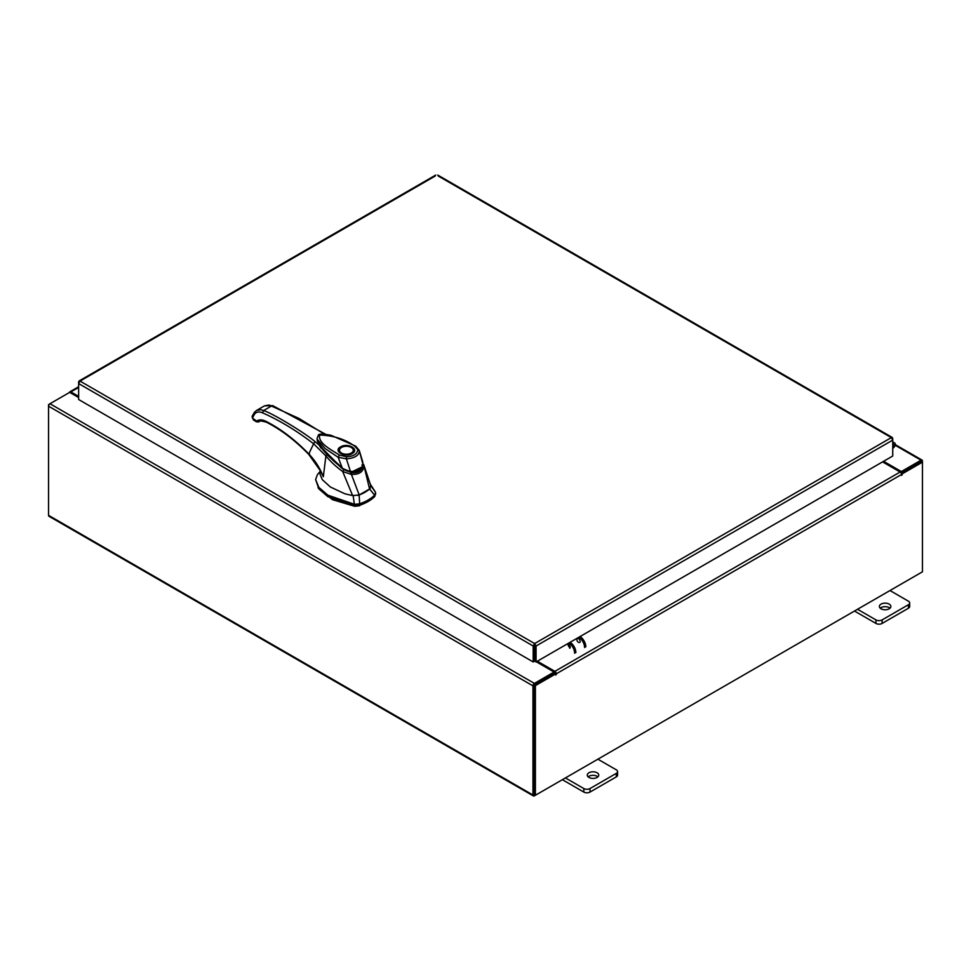 <?xml version="1.0" encoding="UTF-8"?>
<svg xmlns="http://www.w3.org/2000/svg" width="971" height="971" viewBox="0 0 971 971"><rect width="100%" height="100%" fill="white"/><g stroke="black" fill="none" stroke-linecap="round" stroke-linejoin="round"><path stroke-width="1.46" d="M892.737 444.815A1.432 0.825 -60 0 1 893.623 446.393L892.737 447.279M892.737 443.541A2.864 1.651 -60 0 1 894.716 443.007A2.864 1.651 -60 0 1 895.177 443.589A2.864 1.651 -60 0 1 893.975 447.291L892.737 448.517M597.068 772.77A5.741 3.314 0 0 0 590.817 772.054A5.741 3.314 0 0 0 587.273 775.113A5.741 3.314 0 0 0 588.96 777.455A5.741 3.314 0 0 0 595.211 778.172A5.741 3.314 0 0 0 598.755 775.113A5.741 3.314 0 0 0 597.068 772.77M597.869 776.873A5.741 3.314 0 0 0 597.068 776.29A5.741 3.314 0 0 0 588.147 776.873M565.425 777.929L583.838 788.549A4.357 2.512 0 0 0 590.004 788.549L616.294 773.377A4.357 2.512 0 0 0 617.58 771.593A4.357 2.512 0 0 0 616.294 769.821L597.881 759.188M590.004 788.549L590.004 792.081L616.294 776.897L616.294 773.377M562.379 779.689L583.838 792.081L583.838 788.549M617.58 771.593L617.58 775.125A4.357 2.512 180 0 1 616.294 776.897M590.004 792.081A4.357 2.512 180 0 1 583.838 792.081M889.181 604.12A5.741 3.314 0 0 0 882.93 603.404A5.741 3.314 0 0 0 879.386 606.462A5.741 3.314 0 0 0 881.061 608.805A5.741 3.314 0 0 0 887.312 609.521A5.741 3.314 0 0 0 890.856 606.462A5.741 3.314 0 0 0 889.181 604.12M889.982 608.222A5.741 3.314 0 0 0 889.181 607.64A5.741 3.314 0 0 0 880.26 608.222M857.539 609.278L875.951 619.911A4.357 2.512 0 0 0 882.117 619.911L908.407 604.727A4.357 2.512 0 0 0 909.681 602.955A4.357 2.512 0 0 0 908.407 601.17L889.994 590.538M882.117 619.911L882.117 623.431L908.407 608.247L908.407 604.727M854.492 611.038L875.951 623.431L875.951 619.911M909.681 602.955L909.681 606.474A4.357 2.512 180 0 1 908.407 608.247M882.117 623.431A4.357 2.512 180 0 1 875.951 623.431M364.914 492.297A36.145 20.864 0 0 0 369.575 488.983L374.588 495.149A40.661 23.474 180 0 1 368.106 500.041A40.661 23.474 180 0 1 359.634 503.791L359.173 494.992A36.145 20.864 0 0 0 364.914 492.297M375.51 493.717L374.588 496.63L375.51 492.236L370.182 483.959M320.078 471.505L317.42 474.613L315.611 479.504L318.84 487.369L327.834 495.174L354.585 504.325L359.634 503.791L359.634 505.26A40.661 23.474 0 0 0 374.588 496.63M353.141 495.586L354.585 505.794L327.834 496.654L318.84 488.838L315.611 479.504M375.619 494.433L375.51 492.236L370.619 485.5M354.585 505.794L359.634 505.26M357.68 495.428L359.173 494.992M369.575 488.983L370.352 488.122M317.323 440.385L317.408 441.113M318.816 444.767L342.35 468.653L327.919 455.581L317.833 441.89M362.486 466.711L350.834 472.379L350.834 473.108M350.834 472.379L342.35 468.653M353.699 450.799A7.331 4.236 180 0 1 353.711 450.981L351.745 453.554L344.317 454.671C339.753 453.032 338.005 451.806 339.049 450.981A7.331 4.236 180 0 1 339.061 450.799M340.566 446.878C347.752 442.363 360.035 449.452 352.206 453.603C345.021 458.118 332.737 451.03 340.566 446.878M343.88 454.586A7.331 4.236 180 0 1 341.197 453.603A7.331 4.236 180 0 1 339.049 450.617A7.331 4.236 180 0 1 341.197 447.619L341.197 447.619A7.331 4.236 180 0 1 341.367 447.534M351.563 447.619L351.247 447.437A6.882 3.969 180 0 1 351.247 453.056A6.882 3.969 180 0 1 341.525 453.056A6.882 3.969 180 0 1 341.525 447.437A6.882 3.969 180 0 1 351.247 447.437L351.563 447.619A7.331 4.236 180 0 1 353.711 450.617A7.331 4.236 180 0 1 351.563 453.603A7.331 4.236 180 0 1 348.88 454.586M342.569 468.156L325.831 452.802L319.459 444.767L317.092 438.819M317.056 438.528L318.318 435.239C318.524 433.734 322.76 433.758 331.014 435.299L355.677 446.138L359.246 450.362L362.948 464.369C361.867 469.515 357.838 471.833 350.859 471.348C351.502 472.307 340.979 468.022 342.205 467.913L338.151 457.28L325.164 448.566L317.104 439.171C317.784 440.142 315.587 438.977 320.831 447.024C323.234 450.544 327.603 455.265 333.915 461.201L342.193 468.265C343.37 469.612 346.089 470.85 350.373 471.955L350.604 471.991C359.052 471.979 363.178 469.527 362.996 464.624L362.656 461.638L362.948 464.369L361.892 465.109M357.644 450.265C357.061 454.258 353.31 456.419 346.416 456.746L346.38 458.846L338.151 457.28L339.413 455.071C330.832 449.488 317.93 443.177 319.629 435.032C333.417 435.457 345.13 439.183 354.743 446.223L359.391 451.333C358.627 455.763 354.281 458.263 346.38 458.846L350.519 471.675M354.743 446.223L356.041 446.951L354.743 446.223M318.051 487.77L332.41 499.652L354.658 506.279L359.416 505.77L374.891 496.302M320.163 469.685L320.005 474.164L322.238 479.589L330.334 486.981L344.839 493.766L352.619 495.586L359.197 494.979L369.563 488.996L370.716 485.439L363.627 464.393L369.563 488.996M351.417 474.418L351.526 472.756C357.826 473.205 361.515 471.081 362.571 466.383L363.834 467.245C362.584 472.319 358.445 474.71 351.417 474.418L359.197 494.979M351.417 474.431L342.678 471.53L352.619 495.586M342.678 471.53L342.666 471.481C336.597 467.233 329.897 460.994 325.904 455.909L323.319 476.785L320.163 470.304M342.666 471.481L343.625 470.025M309.688 454.379L308.814 453.955C294.941 439.657 280.655 428.794 265.981 421.341C262.279 419.533 259.148 419.436 256.587 421.062L259.245 421.632C258.954 420.601 261.369 420.807 266.479 422.239C280.959 429.583 295.075 440.324 308.827 454.489L320.503 470.959L323.319 476.785C320.017 468.204 315.187 460.594 308.814 453.955L313.597 443.759L325.904 455.909L326.681 454.78M320.988 448.117L319.131 445.034L315.077 441.684L313.597 443.759C296.556 430.651 279.527 420.334 262.498 412.821C259.099 411.401 256.453 411.825 254.572 414.107L252.399 418.003L256.587 421.062M325.528 434.195L272.73 405.635L264.488 405.854L269.149 405.028L298.995 418.428L324.314 434.073M271.904 405.757L273.324 406.57L271.904 405.757L263.627 410.539C273.252 413.707 305.622 433.357 315.077 441.684M319.131 445.034L317.092 438.953M259.245 421.632L257.436 421.766M262.498 412.821L263.627 410.539L260.993 409.738L256.55 410.43L264.488 405.854M319.228 445.046L317.214 439.887M578.51 642.426A2.33 1.347 60 0 1 576.992 640.375A2.33 1.347 60 0 1 577.357 638.505A2.33 1.347 60 0 1 578.51 638.627A2.33 1.347 60 0 1 580.039 640.678A2.33 1.347 60 0 1 579.675 642.547M569.722 648.288A2.33 1.347 -120 0 0 570.086 646.419A2.33 1.347 -120 0 0 568.557 644.368A2.33 1.347 -120 0 0 567.404 644.259M569.771 647.475A2.33 1.347 60 0 1 568.169 644.198M580.075 636.527A8.605 4.964 60 0 1 585.816 646.856M584.603 647.56A8.605 4.964 -120 0 0 578.862 637.231M574.65 653.313A8.605 4.964 -120 0 0 568.909 642.972M570.123 642.28A8.605 4.964 60 0 1 575.864 652.609M435.299 175.982L80.035 381.093L534.633 643.555L536.065 646.006L534.633 644.95L534.633 643.555L533.188 646.006L534.402 645.314L534.402 661.239L533.188 661.943L533.188 646.006L78.627 383.569L80.035 381.093L79.039 382.149M533.188 661.943L78.627 399.506L78.627 381.906L80.035 381.093M892.325 438.661L891.329 437.618L892.737 440.094L892.737 456.018L536.065 661.943L536.065 646.006L892.737 440.094L892.737 438.419L438.176 175.982M534.851 645.314L534.851 661.239L536.065 661.943M78.627 397.552L69.657 392.369L49.97 403.73A2.015 1.165 -60 0 0 48.55 406.194L48.55 515.334A2.015 1.165 -60 0 0 48.963 516.256L533.395 795.941A2.015 1.165 120 0 0 534.39 795.844L921.03 572.623A2.015 1.165 120 0 0 921.03 572.611M533.395 795.941A2.015 1.165 120 0 1 532.97 795.018L532.97 685.878A2.015 1.165 120 0 1 534.39 683.402L554.077 672.041L536.32 661.797M534.39 684.81L554.077 673.449L554.077 672.041M883.586 461.298L901.343 471.554L921.03 460.193A2.015 1.165 120 0 1 922.037 460.084L895.286 444.645M900.845 472.659L921.176 461.577M901.343 471.554L901.343 472.95M534.244 794.46L534.184 685.174M922.037 460.084A2.015 1.165 120 0 1 922.45 461.007L922.45 462.172L902.156 473.884L901.294 473.387M78.627 396.374L70.871 391.908A2.015 1.165 -120 0 0 69.876 391.799A2.015 1.165 -120 0 0 69.475 392.466M48.963 404.786L49.97 403.73L534.39 683.402M532.97 685.878L48.55 406.194L48.55 404.555M555.691 673.91L535.397 685.623L534.184 684.931L554.477 673.206L555.788 675.051L556.298 673.801A2.015 1.165 -120 0 0 554.878 671.337L537.327 661.202M555.084 673.558L554.077 672.272M882.578 461.88L900.129 472.015A2.015 1.165 60 0 1 901.549 474.479L901.634 475.377L902.156 473.884M535.397 685.623L535.397 795.261L922.45 571.798L922.45 462.172L921.236 461.468L901.124 473.071M534.184 684.931L534.184 794.557L535.397 795.261M893.623 446.393L892.737 445.883M346.416 456.746L339.413 455.071M265.981 421.341L267.401 422.167M254.572 414.107L254.451 412.274L256.55 410.43M252.436 417.761L252.096 416.328L254.451 412.274M259.002 420.759L258.808 421.9L259.002 420.759M252.424 416.547L252.399 418.003L252.424 416.547M534.633 643.555L891.329 437.618M895.165 445.252L921.03 460.193M532.97 795.018L48.55 515.334M78.627 387.429L70.871 391.908M554.878 671.337L900.129 472.015M902.156 474.831L901.549 474.479L556.298 673.801M555.691 674.153L556.298 674.505M894.716 443.007L892.737 441.866M362.656 461.638L359.246 450.362M258.735 421.936L256.502 421.839L253.395 419.945L252.096 416.328M319.265 445.082L317.201 439.693M437.751 175.059L892.325 437.508M79.039 380.996L435.724 175.059M78.627 386.749L69.876 391.799"/></g></svg>
